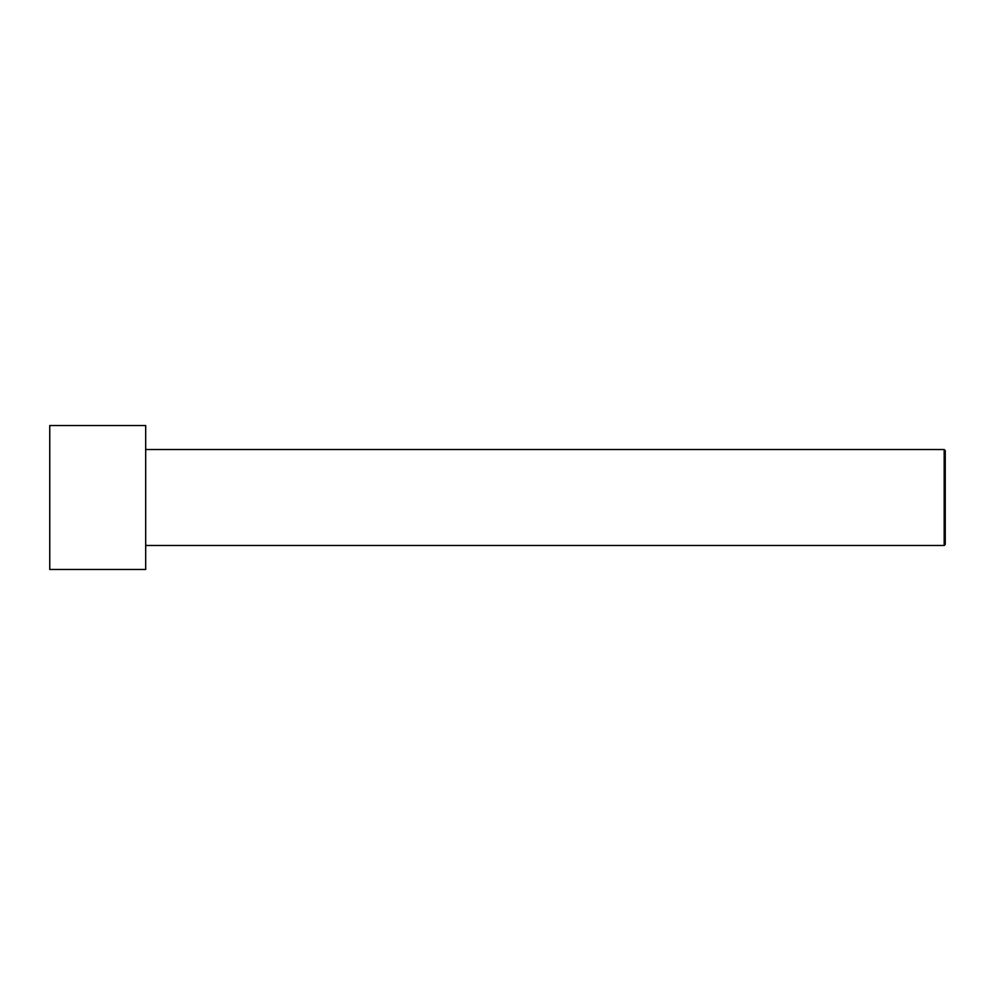 <?xml version="1.0" encoding="UTF-8"?>
<svg xmlns="http://www.w3.org/2000/svg" width="995" height="995" viewBox="0 0 995 995"><rect width="100%" height="100%" fill="white"/><g stroke="black" fill="none" stroke-linecap="round" stroke-linejoin="round"><path stroke-width="1.49" d="M49.75 569.463L49.75 425.537L145.693 425.537L145.693 569.463L49.75 569.463M145.693 545.471L944.18 545.471L944.18 449.529L945.25 450.598L945.25 544.402L944.18 545.471M145.693 449.529L944.18 449.529"/></g></svg>
